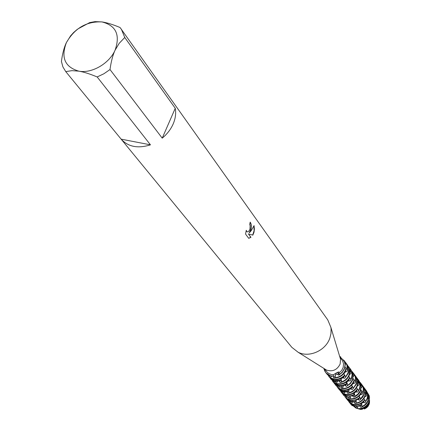 <?xml version="1.0" encoding="UTF-8"?>
<svg xmlns="http://www.w3.org/2000/svg" width="431" height="431" viewBox="0 0 431 431"><rect width="100%" height="100%" fill="white"/><g stroke="black" fill="none" stroke-linecap="round" stroke-linejoin="round"><path stroke-width="0.65" d="M360.828 409.445L359.406 409.121L360.828 409.445L362.686 409.121L358.684 408.933M363.969 408.545L364.448 408.976M369.55 400.27L369.125 403.529L366.819 406.999L364.459 408.992L366.609 407.764L368.284 405.954L369.41 403.319L369.561 401.369L369.162 404.208L367.681 406.735L364.917 408.798L363.629 408.593M340.005 357.525L340.555 359.33L340.124 364.055C337.08 369.992 332.538 371.996 326.499 370.057L324.904 369.06M325.836 372.767L330.868 376.074L333.044 376.231L333.535 374.749L331.25 374.507L328.681 373.435L327.005 372.028L324.381 368.731M333.535 374.749L335.781 373.203L338.831 371.878L339.251 374.625L338.626 373.494L337.096 372.292L338.626 373.494L339.251 374.625L338.734 375.169L339.299 374.862L342.289 372.443L344.563 368.661L345.204 365.159L344.622 361.765L344.213 360.925L342.65 360.914L339.827 356.938M342.65 360.914L343.539 363.807L343.2 367.433L341.691 370.455L338.879 373.095M110.007 69.542L103.828 73.798L97.164 76.944L150.457 144.832C137.979 148.76 128.206 146.863 121.138 139.154L65.76 71.611L71.982 70.652L78.868 71.158C91.771 73.669 109.215 63.616 115.061 50.238L119.171 43.364L124.758 37.475L175.25 108.294C176.171 113.326 175.476 118.547 173.165 123.966C170.773 129.37 167.126 134.095 162.223 138.146L110.007 69.542C111.106 61.547 112.793 55.109 115.061 50.238C120.438 34.954 116.068 25.515 101.948 21.922C106.699 22.601 112.728 24.459 120.044 27.503L327.781 319.926L330.857 327.291L331.073 328.821L330.986 333.513L329.817 338.195C325.599 350.699 309.162 357.962 298.15 352.267L291.852 347.354L65.749 71.6L62.91 66.913L61.423 61.477C62.452 53.633 64.111 47.329 66.406 42.567C74.8 28.096 86.647 21.216 101.948 21.922L95.068 21.62L89.675 22.601L77.79 28.979M250.81 230.149L249.414 232.729L251.187 230.666L254.053 225.607L254.403 229.098L254.031 232.169L252.846 235.143L248.418 233.877L250.966 237.319L248.73 238.332L245.557 234.076L246.263 230.332L247.028 231.803C248.202 232.083 249.183 231.145 249.969 228.996L250.125 225.682L249.657 224.508L250.206 222.132C251.44 223.991 251.639 226.663 250.81 230.149M344.423 368.473L342.397 371.975L339.251 374.625L342.397 371.975L344.423 368.473L345.059 364.61L344.213 360.925L345.059 364.61L344.423 368.473M250.169 222.331C251.742 225.515 251.424 228.969 249.22 232.686L249.414 232.729M247.125 231.846L246.144 230.779M248.676 238.268L250.767 237.271L248.418 233.877M252.658 235.094L254.096 230.704L253.924 225.936M339.806 356.852L340.167 356.642L339.914 357.051L340.167 356.642L340.905 357.175L340.91 358.403M333.044 376.231C328.029 375.751 324.979 373.149 323.897 368.43L325.761 372.675L326.978 373.936L330.049 375.687L333.044 376.231M339.666 356.389L340.167 356.642L339.666 356.389M97.164 76.944C89.74 73.873 83.641 71.945 78.868 71.158C64.892 67.123 60.739 57.592 66.406 42.567L70.587 35.854L73.626 32.508L77.063 29.534M121.353 29.152L124.758 37.475M150.457 144.832L121.138 139.154M175.25 108.294L162.223 138.146M368.273 394.257L368.058 400.113L367.25 401.87L364.734 404.849L360.812 407.333C364.448 406.234 366.943 403.939 368.306 400.447L368.796 395.927L368.273 394.257L367.681 394.106M365.402 389.462L365.833 390.001C367.643 392.609 368.031 395.507 366.996 398.697L365.025 402.71L367.244 399.025C368.279 395.841 367.891 392.943 366.081 390.341L365.957 390.174M344.008 395.696L343.335 394.801M357.719 381.397L357.143 385.497C355.618 389.306 352.849 391.72 348.835 392.743L347.645 393.304C352.337 392.7 355.586 390.217 357.401 385.847L357.978 383.175L357.719 381.397L356.879 381.026M354.39 374.485L354.848 375.062C356.701 377.728 357.089 380.702 356.011 383.983L352.423 389.538L356.275 384.339C357.288 381.29 357.008 378.477 355.44 375.897L354.912 375.153M354.093 380.277L355.246 381.155L355.139 382.814C356.216 379.528 355.828 376.549 353.975 373.876L353.84 373.693M330.776 378.994L334.068 381.71L335.113 381.882L330.178 378.192M346.028 367.729L345.49 369.9C343.469 374.625 339.914 377.206 334.817 377.642L333.605 377.944C339.326 378.149 343.383 375.595 345.77 370.272L346.028 367.729L345.01 367.045M356.658 408.389L358.764 408.739C362.934 408.76 366.129 406.95 368.354 403.324L369.022 401.466C367.002 406.18 363.473 408.561 358.42 408.636L355.898 408.13L355.904 407.203M333.605 377.944L333.115 376.004M329.311 377.001L333.357 379.242C337.107 380.11 340.555 379.242 343.701 376.64L344.52 375.169C341.255 378.59 337.435 379.824 333.071 378.876L329.311 377.001L329.882 375.757M344.52 375.169L343.825 373.677M329.386 377.249L334.591 380.81L339.008 381.02L340.204 380.314L334.305 380.444L329.386 377.249L328.384 375.67M340.204 380.314L340.393 378.709M335.113 381.882L335.771 381.052M353.059 373.553L353.533 373.618L354.271 375.299L352.698 372.136M351.41 370.665L353.533 373.618M354.271 375.299L353.452 376.468M353.248 372.934L355.166 376.554L355.478 378.827L355.246 381.155M342.925 393.422L345.339 394.457C349.821 395.426 353.641 394.09 356.803 390.459L357.385 388.881C354.304 393.379 350.198 395.125 345.069 394.117L342.925 393.422L343.324 391.725M357.385 388.881L356.545 387.69M341.578 392.625L346.497 395.927L352.768 395.647L353.878 394.715L350.074 395.868L346.228 395.588L341.438 392.452L340.576 391.089M353.878 394.715L353.781 393.147M342.737 394.09L347.645 397.387L348.894 397.339L347.381 397.048L342.176 393.341M348.894 397.339L349.466 396.272M363.57 387.086L364.658 388.573L363.834 387.286M363.204 386.483L363.942 387.431M364.658 388.573L364.367 389.241M365.547 393.551L366.506 394.058L366.636 395.793L366.689 393.164L366.027 390.664L364.89 388.719M364.335 388.008L366.506 394.058M366.636 395.793L364.798 396.935M358.35 408.852L360.117 409.138L364.238 408.34L366.242 406.622L364.039 408.049L361.561 408.836L359.513 408.96L357.057 408.469M366.242 406.622L366.102 406.126M362.686 409.121L362.805 408.852M368.904 401.87L369.076 402.597L368.101 405.059L369.098 403.077L369.572 399.957M369.421 397.948L369.195 402.123M368.715 395.61L369.238 395.744L369.539 397.813L368.764 398.616M352.262 405.722L351.669 405.21M367.013 391.93L369.238 395.744M350.667 404.095L354.928 407.166L356.017 407.198L355.23 407.015L350.128 403.378M356.017 407.198L356.582 406.288M349.557 402.694L354.384 405.943L359.831 405.91L360.952 405.097L357.536 405.943L354.126 405.619L349.422 402.532L348.55 401.191M360.952 405.097L360.957 403.615M350.328 403.13L353.28 404.542C357.364 405.469 360.946 404.359 364.023 401.213L364.674 399.731C361.609 403.707 357.725 405.199 353.021 404.213L350.328 403.13L350.791 401.633M364.674 399.731L363.931 398.513M347.311 399.86L349.288 401.773L350.204 402.145L346.766 399.133M365.434 392.512L364.858 395.825C363.236 399.839 360.289 402.242 356.017 403.044L354.837 403.481C359.756 403.168 363.177 400.728 365.105 396.164L365.58 394.252L365.434 392.512L364.583 392.07M346.179 398.433L351.049 401.703L353.824 402.058L355.004 401.606L350.786 401.374L345.63 397.7M363.775 394.381L359.653 400.243L362.907 396.989L364.47 393.034L364.33 389.096L362.611 385.621C364.432 388.245 364.82 391.165 363.775 394.381M355.004 401.606L355.349 400.254M345.172 397.161L349.918 400.275L352.439 400.625L356.895 399.709L358.64 398.75L359.562 397.506C356.556 399.984 353.253 400.798 349.66 399.941L345.737 397.743L345.096 397.064L345.441 396.472M361.749 391.375L362.87 392.35L362.627 394.053L362.94 393.266C363.99 390.039 363.602 387.113 361.776 384.484L361.647 384.312M359.562 397.506L359.098 396.041M361.081 383.585L361.523 384.14C363.231 386.58 363.683 389.317 362.87 392.35M361.803 390.788L361.593 391.456C359.325 396.574 355.44 399.014 349.934 398.777L348.808 398.842C354.481 399.849 358.737 397.732 361.571 392.496L361.803 390.788L360.866 389.974M348.808 398.842L348.679 397.366M361.081 384.818L361.641 384.931L362.261 386.607L360.553 382.825M362.261 386.607L361.302 387.792M359.33 381.413L361.641 384.931M360.51 383.348L361.07 387.103L360.025 391.095L357.897 394.069L353.803 397.145C357.164 395.89 359.476 393.616 360.747 390.324L361.146 385.023L360.51 383.348L359.977 383.245M357.768 379.081L358.22 379.641C360.057 382.292 360.445 385.244 359.379 388.498L357.859 392.027L359.637 388.843C360.704 385.594 360.316 382.642 358.479 379.997L358.344 379.819M357.913 382.593L358.845 383.014L359.088 384.786L358.996 382.372L358.312 380.104L357.229 378.305M359.088 384.786L357.321 386.068M356.615 377.524L358.845 383.014M355.532 376.047L356.184 376.877M356.62 377.513L356.437 378.025M339.229 389.662L341.837 391.994L342.823 392.269L338.658 388.902M338.044 388.169L343.006 391.493L346.589 391.806L347.779 391.229L342.731 391.149L337.473 387.399M347.779 391.229L348.049 389.748M337.36 387.28L341.826 389.996C345.209 390.815 348.383 390.136 351.357 387.97L352.229 386.612C349.083 389.543 345.522 390.556 341.551 389.646L337.36 387.28L337.834 386.381M352.229 386.612L351.653 385.125M354.126 379.517L353.727 380.923C351.583 385.847 347.86 388.369 342.548 388.482L341.379 388.66C347.262 389.252 351.464 386.796 353.991 381.295L354.126 379.517L353.14 378.768M341.379 388.66L341.104 387.043M335.652 385.152L336.972 386.435L335.07 384.371M334.445 383.628L339.45 386.973L341.46 386.963L339.17 386.618L333.863 382.841M352.342 371.964L353.183 375.584L352.369 379.905L350.22 383.234L346.454 386.435L350.365 383.73L352.844 379.743L353.097 373.645L352.342 371.964L351.89 371.905M341.46 386.963L342.009 385.745M333.233 382.092L338.249 385.449L339.741 385.734L343.868 385.395L345.366 384.861L346.454 383.805L342.268 385.319L338.556 385.233L333.088 381.914L332.306 380.578M349.778 368.219L350.252 368.807C352.122 371.5 352.504 374.507 351.41 377.825L350.322 380.821L351.685 378.192C352.779 374.873 352.391 371.872 350.522 369.178L350.387 368.995M346.454 383.805L346.244 382.162M335.199 383.207L337.037 383.913C341.934 384.91 345.996 383.331 349.207 379.178L349.708 377.508C346.653 382.561 342.333 384.576 336.756 383.552L335.199 383.207L335.49 381.419M349.891 371.139L350.78 371.474L351.136 373.278L349.218 367.406M351.136 373.278L349.471 374.674M349.708 377.508L348.776 376.36M337.694 381.149L336.239 383.396M348.129 366.118L349.083 367.223L350.78 371.474M347.478 365.105L348.076 366.302M349.595 369.782L349.067 374.69C347.645 378.289 345.059 380.697 341.314 381.909L340.113 382.593C344.558 381.731 347.634 379.221 349.342 375.056L349.967 371.592L349.595 369.782L348.776 369.486M346.238 363.408L346.723 364.012C348.604 366.727 348.991 369.755 347.882 373.101L344.822 378.294L348.162 373.472C349.266 370.127 348.878 367.099 346.998 364.389L346.928 364.287M346.039 368.656L347.214 369.437L347.17 371.258L344.703 372.459M345.048 361.787L346.923 365.186L347.214 369.437M345.856 363.484L344.331 360.758L345.856 363.484L345.193 364.599M326.881 374.081L328.939 375.988L326.423 373.451M344.628 361.771L344.994 361.803M340.916 357.929L344.331 360.758M369.022 401.466L368.219 400.679M344.665 396.364L344.983 396.191M344.822 378.294L342.16 377.793M344.127 374.264L345.646 376.839M340.113 382.593L339.03 381.009M341.745 378.041L341.217 378.628L341.53 380.007L341.314 381.909M333.19 381.214L332.689 381.376M357.859 392.027L355.241 392.086M356.286 392.075L357.364 388.945L358.452 390.459M353.803 397.145L352.267 395.814M354.611 392.587L354.26 393.11L354.912 396.229M350.985 396.121L349.934 398.777M346.815 397.118L345.737 397.743M344.008 373.445L343.906 373.833M368.101 405.059L366.894 405.35M366.808 405.442L366.35 406.46L366.819 406.999M364.459 408.992L363.877 408.496M350.204 402.145L350.759 401.622M336.972 386.435L337.398 386.16M350.322 380.821L347.526 381.128M349.654 377.728L350.829 379.161M346.454 386.435L344.633 385.152M347.095 381.51L346.669 382.254L347.3 383.509L347.542 385.395M343.421 385.508L342.548 388.482M339.407 386.963L338.093 387.884M362.627 394.053L360.214 394.791M359.653 400.243L357.525 399.408M359.379 395.76L359.206 396.175L360.58 399.02M354.837 403.481L354.158 401.951M356.318 399.941L356.017 403.044M352.66 402.004L351.238 403.518M342.823 392.269L343.432 391.601M328.939 375.988L329.473 375.59M338.734 375.169L336.288 373.839L335.485 374.426L335.469 375.88L334.817 377.642M331.628 376.247L330.119 377.518M355.101 382.922L352.644 383.892M352.423 389.538L350.031 388.854M351.788 385.438L353.301 388.196M347.645 393.304L346.772 391.731M349.255 389.258L348.943 389.543L348.835 392.743M345.366 391.844L343.9 393.713M365.025 402.71L362.59 402.554M364.491 399.397L365.693 401.239M360.812 407.333L359.529 405.986M361.728 403.163L361.932 406.541M358.172 406.234L357.073 408.475M351.895 384.856L351.734 385.314M347.17 371.258C348.027 368.112 347.569 365.283 345.813 362.767L345.533 362.39M344.784 372.422L343.949 373.919M342.683 377.874L341.217 378.628M348 381.063L346.669 382.254M344.725 385.212L344.1 385.325M337.376 387.253L336.886 386.381M355.597 392.07L354.26 393.11M360.278 394.769L359.206 396.175M345.172 396.929L344.848 396.261M357.687 399.467L356.345 399.93M367.465 405.194L366.35 406.46M355.893 407.952L354.53 407.02M362.827 402.559L361.496 403.459M350.371 388.934L348.943 389.543M352.725 383.854L351.75 385.341M336.875 374.124L335.485 374.426M337.376 374.426L338.987 373.451M345.694 370.488L345.57 372.055M344.832 375.099L343.308 378.014M341.53 380.007L339.299 381.44M337.338 381.941L335.431 381.683M357.611 385.19L357.644 385.858M354.794 394.37L352.73 396.24M350.764 397.172L348.679 397.398M368.785 402.231L368.376 404.51M349.676 373.941L349.73 374.48M349.546 378.127L348.701 381.004M347.3 383.509L345.269 385.621M343.291 386.785L341.126 387.227M361.35 392.975L361.043 394.554M360.025 397.263L358.296 399.726M356.448 401.283L354.255 402.209M352.439 402.306L350.78 401.654M335.469 375.88L333.228 376.527M331.482 376.398L330.62 376.004M353.711 381.995L353.506 383.568M352.612 386.44L350.99 389.134M349.164 390.906L346.95 392.081M345.048 392.382L343.27 391.908M365.181 395.949L365.176 396.719M364.723 399.682L363.511 402.624M361.938 404.72L359.847 406.347M357.908 407.074L356.081 407.101M326.499 370.057L298.15 352.267M340.555 359.33L330.857 327.291M344.019 395.712L343.755 395.378M330.916 379.178L330.631 378.811M358.764 408.739L358.42 408.636M347.44 400.027L347.176 399.699M339.364 389.839L339.089 389.489M335.792 385.33L335.512 384.975M346.998 364.389L346.723 364.012M349.358 367.589L349.083 367.223M350.522 369.178L350.252 368.807M333.368 382.27L333.088 381.914M334.585 383.805L334.305 383.45M338.184 388.347L337.904 387.997M357.364 378.477L357.1 378.127M358.479 379.997L358.22 379.641M360.682 382.997L360.429 382.653M361.776 384.484L361.523 384.14M346.308 398.6L346.045 398.266M349.681 402.856L349.422 402.532M350.796 404.262L350.538 403.933M369.389 402.058L369.378 401.428M369.41 403.319L369.399 402.565M360.117 409.138L359.513 408.96M352.833 372.319L352.563 371.953M353.975 373.876L353.711 373.51M341.708 392.797L341.438 392.452M342.871 394.263L342.602 393.923M365.014 388.891L364.766 388.552M366.081 390.341L365.833 390.001M361.173 409.445L360.602 409.278"/></g></svg>
